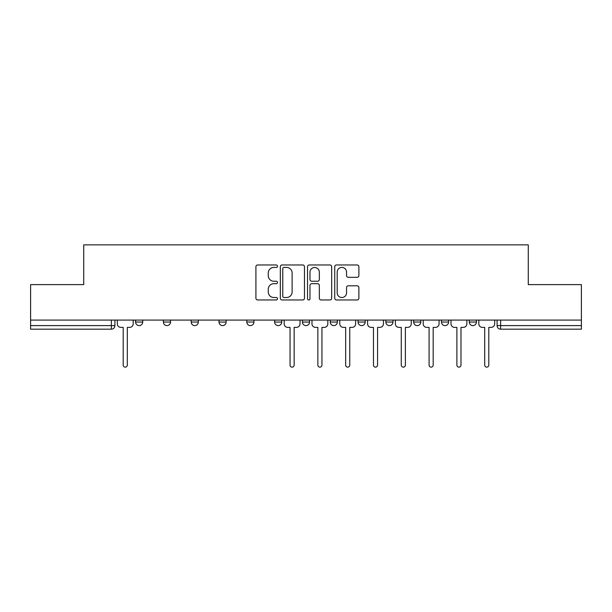 <?xml version="1.0" encoding="UTF-8"?>
<svg xmlns="http://www.w3.org/2000/svg" width="612" height="612" viewBox="0 0 612 612"><rect width="100%" height="100%" fill="white"/><g stroke="black" fill="none" stroke-linecap="round" stroke-linejoin="round"><path stroke-width="0.92" d="M277.481 266.197A1.224 1.224 0 0 0 276.257 264.973L257.667 264.973A1.752 1.752 0 0 0 255.915 266.725L255.915 298.22A1.752 1.752 0 0 0 257.667 299.964L276.257 299.964A1.224 1.224 0 0 0 277.481 298.74A1.224 1.224 0 0 0 276.257 297.516L273.847 297.516A5.6 5.6 0 0 1 268.247 291.916L268.247 289.292A5.6 5.6 0 0 1 273.847 283.693L276.257 283.693A1.224 1.224 0 0 0 277.481 282.469A1.224 1.224 0 0 0 276.257 281.245L273.847 281.245A5.6 5.6 0 0 1 268.247 275.645L268.247 273.021A5.6 5.6 0 0 1 273.847 267.421L276.257 267.421A1.224 1.224 0 0 0 277.481 266.197M441.474 320.084L441.474 322.042L448.604 322.042A3.565 3.565 0 0 1 445.039 325.607A3.565 3.565 0 0 1 441.474 322.042L441.474 320.084M358.051 320.084L358.051 322.042L365.18 322.042A3.565 3.565 0 0 1 361.615 325.607A3.565 3.565 0 0 1 358.051 322.042L358.051 320.084M302.435 320.084L302.435 322.042L309.565 322.042A3.565 3.565 0 0 1 306 325.607A3.565 3.565 0 0 1 302.435 322.042L302.435 320.084M274.627 320.084L274.627 322.042L281.757 322.042A3.565 3.565 0 0 1 278.192 325.607A3.565 3.565 0 0 1 274.627 322.042L274.627 320.084M219.012 322.042L219.012 320.084L219.012 322.042A3.565 3.565 0 0 0 222.577 325.607A3.565 3.565 0 0 1 219.012 322.042L226.142 322.042A3.565 3.565 0 0 1 222.577 325.607M163.396 322.042L163.396 320.084L163.396 322.042A3.565 3.565 0 0 0 166.961 325.607A3.565 3.565 0 0 1 163.396 322.042L170.526 322.042A3.565 3.565 0 0 1 166.961 325.607A3.565 3.565 0 0 0 170.526 322.042L170.526 320.084L170.526 322.042M357.133 277.312A1.752 1.752 0 0 0 358.884 275.561L358.884 266.725A1.752 1.752 0 0 0 357.133 264.973L336.485 264.973A1.752 1.752 0 0 0 334.741 266.725L334.741 298.22A1.752 1.752 0 0 0 336.485 299.964L357.133 299.964A1.752 1.752 0 0 0 358.884 298.22L358.884 287.548A1.752 1.752 0 0 0 357.133 285.796L348.297 285.796A1.752 1.752 0 0 0 346.545 287.548L346.545 292.834A4.682 4.682 0 0 1 341.871 297.516A4.682 4.682 0 0 1 337.189 292.834L337.189 272.103A4.682 4.682 0 0 1 341.871 267.421A4.682 4.682 0 0 1 346.545 272.103L346.545 275.561A1.752 1.752 0 0 0 348.297 277.312L357.133 277.312M30.6 320.084L30.6 284.611L83.722 284.611L83.722 244.861L528.278 244.861L528.278 284.611L581.4 284.611L581.4 320.084L30.6 320.084L30.6 325.607L114.911 325.607L114.911 320.084L114.911 325.607A3.565 3.565 0 0 1 111.346 329.172L30.6 329.172L30.6 325.607M304.47 266.725A1.752 1.752 0 0 0 302.718 264.973L282.071 264.973A1.752 1.752 0 0 0 280.327 266.725L280.327 298.22A1.752 1.752 0 0 0 282.071 299.964L302.718 299.964A1.752 1.752 0 0 0 304.47 298.22L304.47 266.725M309.282 264.973L329.929 264.973A1.752 1.752 0 0 1 331.673 266.725L331.673 298.22A1.752 1.752 0 0 1 329.929 299.964L321.093 299.964A1.752 1.752 0 0 1 319.342 298.22L319.342 285.444A1.752 1.752 0 0 0 317.59 283.693L311.73 283.693A1.752 1.752 0 0 0 309.978 285.444L309.978 298.74A1.224 1.224 0 0 1 308.754 299.964A1.224 1.224 0 0 1 307.53 298.74L307.53 266.725A1.752 1.752 0 0 1 309.282 264.973M497.089 320.084L497.089 325.607L581.4 325.607L581.4 329.172L500.654 329.172A3.565 3.565 0 0 1 497.089 325.607M581.4 320.084L581.4 325.607M476.411 320.084L476.411 322.042A3.565 3.565 0 0 1 472.847 325.607A3.565 3.565 0 0 1 469.282 322.042A3.565 3.565 0 0 0 472.847 325.607M469.282 320.084L469.282 322.042L476.411 322.042M448.604 320.084L448.604 322.042A3.565 3.565 0 0 1 445.039 325.607M420.796 320.084L420.796 322.042A3.565 3.565 0 0 1 417.231 325.607A3.565 3.565 0 0 1 413.666 322.042L420.796 322.042M413.666 320.084L413.666 322.042M392.988 320.084L392.988 322.042A3.565 3.565 0 0 1 389.423 325.607A3.565 3.565 0 0 1 385.858 322.042L392.988 322.042L392.988 320.084M385.858 320.084L385.858 322.042M365.18 320.084L365.18 322.042M337.373 320.084L337.373 322.042A3.565 3.565 0 0 1 333.808 325.607A3.565 3.565 0 0 1 330.243 322.042L337.373 322.042L337.373 320.084M330.243 320.084L330.243 322.042M309.565 322.042L309.565 320.084L309.565 322.042A3.565 3.565 0 0 1 306 325.607M281.757 322.042L281.757 320.084L281.757 322.042A3.565 3.565 0 0 1 278.192 325.607M253.949 320.084L253.949 322.042A3.565 3.565 0 0 1 250.385 325.607A3.565 3.565 0 0 1 246.82 322.042A3.565 3.565 0 0 0 250.385 325.607A3.565 3.565 0 0 0 253.949 322.042L253.949 320.084M246.82 320.084L246.82 322.042L253.949 322.042M226.142 320.084L226.142 322.042M198.334 320.084L198.334 322.042A3.565 3.565 0 0 1 194.769 325.607A3.565 3.565 0 0 1 191.204 322.042L198.334 322.042M191.204 320.084L191.204 322.042M142.718 320.084L142.718 322.042A3.565 3.565 0 0 1 139.154 325.607A3.565 3.565 0 0 1 135.589 322.042A3.565 3.565 0 0 0 139.154 325.607A3.565 3.565 0 0 0 142.718 322.042L142.718 320.084M135.589 320.084L135.589 322.042L142.718 322.042M283.999 267.421A1.224 1.224 0 0 0 282.775 268.645L282.775 296.292A1.224 1.224 0 0 0 283.999 297.516L286.538 297.516A5.6 5.6 0 0 0 292.131 291.916L292.131 273.021A5.6 5.6 0 0 0 286.538 267.421L283.999 267.421M319.342 272.195A4.682 4.682 0 0 0 314.66 267.513A4.682 4.682 0 0 0 309.978 272.195L309.978 279.493A1.752 1.752 0 0 0 311.73 281.245L317.59 281.245A1.752 1.752 0 0 0 319.342 279.493L319.342 272.195M117.32 320.084L117.32 323.825A3.565 3.565 0 0 0 120.885 327.389L123.203 327.389L123.203 365.089A2.05 2.05 0 0 0 125.253 367.139A2.05 2.05 0 0 0 127.304 365.089L127.304 327.389L129.622 327.389A3.565 3.565 0 0 0 133.186 323.825L133.186 320.084M284.167 320.084L284.167 323.825A3.565 3.565 0 0 0 287.732 327.389L290.05 327.389L290.05 365.089A2.05 2.05 0 0 0 292.1 367.139A2.05 2.05 0 0 0 294.142 365.089L294.142 327.389L296.46 327.389A3.565 3.565 0 0 0 300.025 323.825L300.025 320.084M311.975 320.084L311.975 323.825A3.565 3.565 0 0 0 315.54 327.389L317.858 327.389L317.858 365.089A2.05 2.05 0 0 0 319.9 367.139A2.05 2.05 0 0 0 321.95 365.089L321.95 327.389L324.268 327.389A3.565 3.565 0 0 0 327.833 323.825L327.833 320.084M339.782 320.084L339.782 323.825A3.565 3.565 0 0 0 343.347 327.389L345.658 327.389L345.658 365.089A2.05 2.05 0 0 0 347.708 367.139A2.05 2.05 0 0 0 349.758 365.089L349.758 327.389L352.076 327.389A3.565 3.565 0 0 0 355.641 323.825L355.641 320.084M367.582 320.084L367.582 323.825A3.565 3.565 0 0 0 371.155 327.389L373.465 327.389L373.465 365.089A2.05 2.05 0 0 0 375.516 367.139A2.05 2.05 0 0 0 377.566 365.089L377.566 327.389L379.884 327.389A3.565 3.565 0 0 0 383.449 323.825L383.449 320.084M395.39 320.084L395.39 323.825A3.565 3.565 0 0 0 398.955 327.389L401.273 327.389L401.273 365.089A2.05 2.05 0 0 0 403.323 367.139A2.05 2.05 0 0 0 405.373 365.089L405.373 327.389L407.691 327.389A3.565 3.565 0 0 0 411.256 323.825L411.256 320.084M423.198 320.084L423.198 323.825A3.565 3.565 0 0 0 426.763 327.389L429.081 327.389L429.081 365.089A2.05 2.05 0 0 0 431.131 367.139A2.05 2.05 0 0 0 433.181 365.089L433.181 327.389L435.499 327.389A3.565 3.565 0 0 0 439.064 323.825L439.064 320.084M451.006 320.084L451.006 323.825A3.565 3.565 0 0 0 454.571 327.389L456.889 327.389L456.889 365.089A2.05 2.05 0 0 0 458.939 367.139A2.05 2.05 0 0 0 460.989 365.089L460.989 327.389L463.307 327.389A3.565 3.565 0 0 0 466.872 323.825L466.872 320.084M478.813 320.084L478.813 323.825A3.565 3.565 0 0 0 482.378 327.389L484.696 327.389L484.696 365.089A2.05 2.05 0 0 0 486.747 367.139A2.05 2.05 0 0 0 488.797 365.089L488.797 327.389L491.115 327.389A3.565 3.565 0 0 0 494.68 323.825L494.68 320.084M111.346 320.084L111.346 329.172M500.654 320.084L500.654 329.172"/></g></svg>
